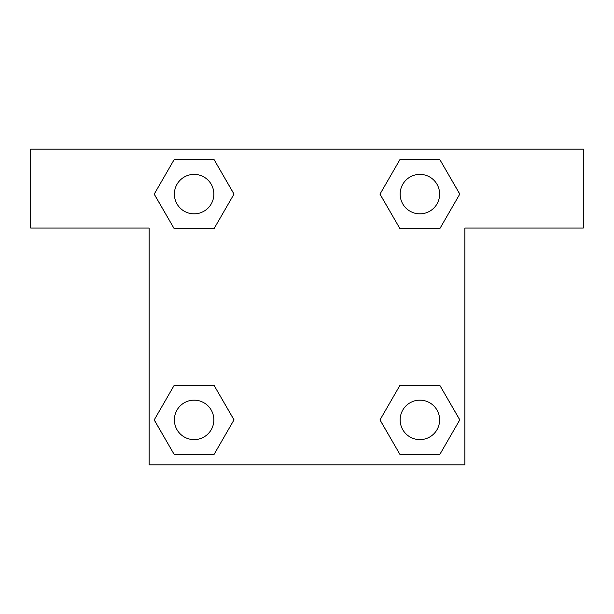 <?xml version="1.0" encoding="UTF-8"?>
<svg xmlns="http://www.w3.org/2000/svg" width="614" height="614" viewBox="0 0 614 614"><rect width="100%" height="100%" fill="white"/><g stroke="black" fill="none" stroke-linecap="round" stroke-linejoin="round"><path stroke-width="0.92" d="M414.98 228.646L439.831 228.646L399.944 228.646L380.005 194.108L399.944 159.571L439.831 159.571L459.771 194.108L439.831 228.646L399.944 228.646L414.98 228.646L399.944 228.646L379.966 194.139M174.169 228.646L214.056 228.646L174.169 228.646L154.229 194.108L174.169 159.571L214.056 159.571L233.995 194.108L214.056 228.646L174.169 228.646L154.183 194.139M199.02 385.354L174.169 385.354L214.056 385.354L233.995 419.892L214.056 454.429L174.169 454.429L154.229 419.892L174.169 385.354L214.056 385.354L199.02 385.354L214.056 385.354L234.034 419.861M439.831 385.354L399.944 385.354L439.831 385.354L459.771 419.892L439.831 454.429L399.944 454.429L380.005 419.892L399.944 385.354L439.831 385.354L459.817 419.861M583.3 149.118L30.7 149.118L30.7 228.055L149.118 228.055L149.118 464.882L464.882 464.882L464.882 228.055L583.3 228.055L583.3 149.118M214.056 159.571L174.169 159.571L214.056 159.571L234.034 194.085M174.169 454.429L214.056 454.429L174.169 454.429L154.183 419.915M399.944 454.429L439.831 454.429L399.944 454.429L379.966 419.915M439.831 159.571L399.944 159.571L439.831 159.571L459.817 194.085M439.624 419.892A19.732 19.732 0 0 0 410.022 402.799A19.732 19.732 0 0 0 410.022 436.976A19.732 19.732 0 0 0 439.624 419.892M213.849 419.892A19.732 19.732 0 0 0 184.246 402.799A19.732 19.732 0 0 0 184.246 436.976A19.732 19.732 0 0 0 213.849 419.892M439.624 194.108A19.732 19.732 0 0 0 410.022 177.024A19.732 19.732 0 0 0 410.022 211.201A19.732 19.732 0 0 0 439.624 194.108M213.849 194.108A19.732 19.732 0 0 0 184.246 177.024A19.732 19.732 0 0 0 184.246 211.201A19.732 19.732 0 0 0 213.849 194.108M399.944 385.354L414.98 385.354M214.056 228.646L199.02 228.646"/></g></svg>
